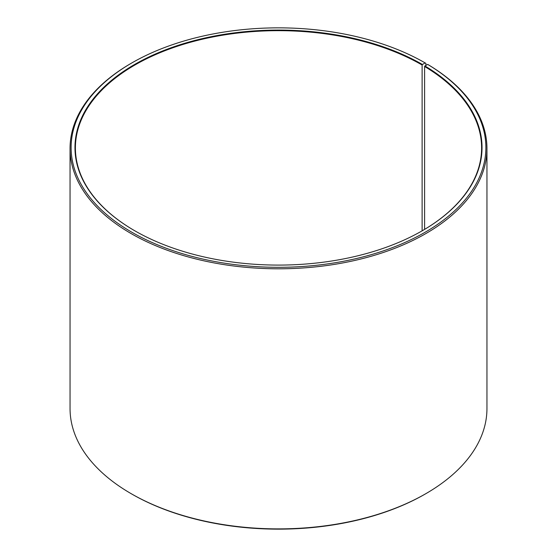 <?xml version="1.0" encoding="UTF-8"?>
<svg xmlns="http://www.w3.org/2000/svg" width="557" height="557" viewBox="0 0 557 557"><rect width="100%" height="100%" fill="white"/><g stroke="black" fill="none" stroke-linecap="round" stroke-linejoin="round"><path stroke-width="0.84" d="M422.269 230.758A203.103 117.262 -0 0 0 481.603 147.925A203.103 117.262 -0 0 0 424.601 66.471L424.601 229.387M425.896 65.399L425.896 63.352L425.137 62.92L422.415 64.487A203.528 117.506 -0 0 0 134.585 64.487A203.528 117.506 -0 0 0 134.578 230.668A203.528 117.506 -0 0 0 422.422 230.668A203.528 117.506 -0 0 0 424.907 65.949L424.601 66.471M425.137 62.92A207.378 119.727 -0 0 0 131.856 62.92A207.378 119.727 -0 0 0 131.863 232.241A207.378 119.727 -0 0 0 423.856 232.972A207.378 119.727 -0 0 0 427.679 64.41L424.907 65.949M131.856 62.92L131.104 63.359A208.45 120.347 -0 0 0 70.05 148.454A208.45 120.347 -0 0 0 131.104 233.55A208.45 120.347 -0 0 0 358.269 259.639A208.45 120.347 -0 0 0 486.95 148.454A208.45 120.347 -0 0 0 428.444 64.856L427.679 64.41M70.05 148.454L70.05 408.546A208.45 120.347 -0 0 0 131.104 493.641A208.45 120.347 -0 0 0 131.104 493.648L131.856 494.08A207.378 119.727 -0 0 0 131.863 494.08A207.378 119.727 -0 0 0 425.144 494.08L425.896 493.641A208.45 120.347 -0 0 0 486.95 408.546L486.95 148.454M131.856 494.08L131.104 493.641A208.45 120.347 -0 0 0 425.896 493.641M422.415 64.487L422.115 65.016A203.103 117.262 -0 0 0 200.778 39.596A203.103 117.262 -0 0 0 75.397 147.925A203.103 117.262 -0 0 0 134.731 230.758M422.115 65.016L422.115 230.842"/></g></svg>
